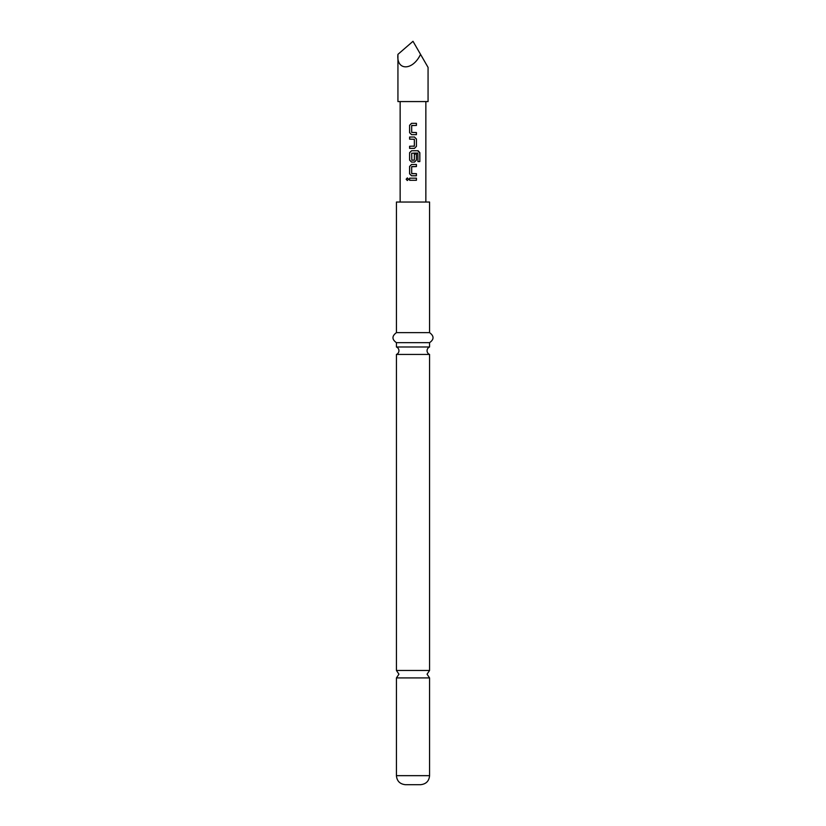 <?xml version="1.0" encoding="UTF-8"?>
<svg xmlns="http://www.w3.org/2000/svg" width="826" height="826" viewBox="0 0 826 826"><rect width="100%" height="100%" fill="white"/><g stroke="black" fill="none" stroke-linecap="round" stroke-linejoin="round"><path stroke-width="1.24" d="M406.155 179.232L407.311 177.92L408.519 179.232L407.311 180.543L406.155 179.232M407.352 180.533L406.268 179.232L407.352 177.92M429.572 670.475L396.428 670.475L398.937 674.192L396.428 677.919L429.572 677.919L427.063 674.192L429.572 670.475L429.572 354.437A4.016 4.016 0 0 1 429.572 346.992L396.428 346.992A4.016 4.016 0 0 1 396.428 354.437L429.572 354.437M397.936 54.351L397.936 101.577L428.064 101.577L428.064 67.402L420.537 54.351C412.732 71.005 396.119 71.005 397.936 54.351L413 41.3L420.537 54.351M416.428 134.648L411.544 134.648L409.593 132.676L409.593 125.294L411.544 123.322L416.428 123.322L416.428 125.438L411.689 125.573L411.689 132.397L416.428 132.542L416.428 134.648M416.428 139.005L416.428 146.388L414.497 148.36L409.593 148.36L409.593 146.254L414.353 146.109L414.353 139.284L409.593 139.15L409.593 137.033L414.497 137.033L416.428 139.005L416.428 146.388M417.966 161.576L417.832 153.089L411.689 153.233L411.823 160.192L414.353 160.048L414.353 154.059L416.428 154.059L416.428 160.099L414.497 162.072L411.544 162.072L409.593 160.099L409.593 152.717L411.544 150.755L418.101 150.755L419.845 152.717L419.845 161.576L417.966 161.576M416.428 175.783L411.544 175.783L409.593 173.821L409.593 166.429L411.544 164.467L416.428 164.467L416.428 166.573L411.689 166.718L411.689 173.532L416.428 173.677L416.428 175.783L413 175.783M416.428 180.285L409.593 180.285L409.593 178.179L416.428 178.179L416.428 180.285L413 180.285M425.855 202.04L425.855 101.577M400.145 202.04L400.145 101.577M429.572 775.655L396.428 775.655C396.914 781.097 399.929 784.111 405.463 784.7L420.537 784.7C426.071 784.111 429.086 781.097 429.572 775.655L429.572 677.919M413 332.63L429.572 332.63L429.572 202.04L396.428 202.04L396.428 332.63L413 332.63M396.428 346.992L396.428 342.676L429.572 342.676C434.177 339.393 434.177 336.048 429.572 332.63M409.655 180.285L409.593 178.179M416.376 180.285L416.428 178.179M409.655 178.179L413 178.179M411.565 175.783L409.593 173.821M411.844 173.677L416.428 173.677M416.376 173.677L416.376 175.783M409.655 173.821L409.655 166.429L411.544 164.467L416.376 164.467L416.376 166.573L411.844 166.573M417.667 150.755L419.732 152.717L419.845 161.576M419.732 161.576L417.884 161.576M414.332 154.059L416.376 154.059L416.376 160.099L414.497 162.072L411.544 162.072L409.655 160.099L409.593 152.717M409.655 152.717L411.565 150.755M411.844 160.192L414.198 160.192M417.76 153.089L413.661 153.089M416.376 146.388L414.476 148.36L409.593 148.36M413.454 137.033L414.476 137.033L416.376 139.005M409.655 139.15L409.655 137.033M413.268 146.254L414.198 146.254M409.655 148.36L409.655 146.254M412.577 134.648L411.565 134.648L409.593 132.676M416.376 132.542L416.376 134.648M413 125.438L411.823 125.438M412.411 123.322L416.376 123.322L416.428 125.438M409.655 132.676L409.593 125.294M409.655 125.294L411.565 123.322M429.572 346.992L429.572 342.676M396.428 670.475L396.428 354.437M396.428 342.676C391.823 339.393 391.823 336.048 396.428 332.63M396.428 775.655L396.428 677.919"/></g></svg>

